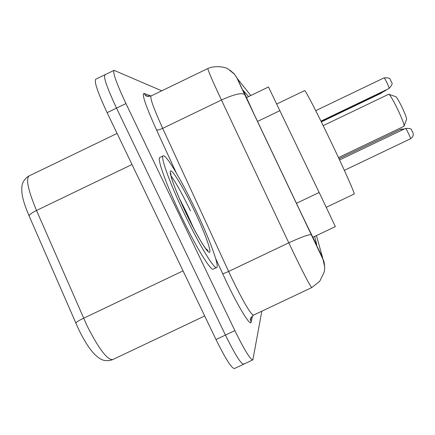<?xml version="1.0" encoding="UTF-8"?>
<svg xmlns="http://www.w3.org/2000/svg" width="435" height="435" viewBox="0 0 435 435"><rect width="100%" height="100%" fill="white"/><g stroke="black" fill="none" stroke-linecap="round" stroke-linejoin="round"><path stroke-width="0.65" d="M246.34 97.657L268.471 86.995L321.742 197.854L335.358 226.602L312.863 237.292M248.554 96.592L243.236 90.404L254.083 114.193L302.581 216.19C311.155 234.025 315.875 243.491 316.74 244.59L314.657 236.439M170.634 173.875L171.134 174.604M206.989 249.549L207.25 250.429M261.816 311.204L252.86 359.859C250.473 359.881 244.481 350.137 234.878 330.616L125.943 103.563C116.547 83.455 112.578 72.384 114.041 70.34L161.755 90.812M243.915 363.693L243.671 364.193C241.131 364.291 235.052 354.585 225.439 335.08L116.531 108.119C107.146 88.017 103.269 76.903 104.889 74.782L105.319 74.842M112.469 359.701C105.705 362.165 100.599 359.076 101.012 359.201C100.001 358.848 98.114 357.456 95.352 355.025C90.295 350.295 84.667 341.627 78.474 329.018L29.118 215.967C24.664 205.576 22.256 197.599 21.88 192.042C21.706 188.491 21.793 186.213 22.136 185.207C21.957 185.647 22.783 179.644 28.884 176.028M252.615 359.973L243.671 364.193C241.131 364.291 235.052 354.585 225.439 335.08L116.531 108.119C107.146 88.017 103.269 76.903 104.889 74.782L113.84 70.437M243.41 364.312L234.492 368.521C231.795 368.695 225.634 359.033 216.005 339.545L107.119 112.67C97.755 92.568 93.965 81.416 95.743 79.219L104.672 74.885M194.951 208.512C208.914 237.466 219.615 265.986 216.717 267.471C214.58 270.053 199.589 245.574 184.946 214.89C169.998 183.902 159.95 156.002 163.277 155.822C166.137 154.343 181.254 179.813 194.951 208.512M216.559 267.547L213.373 269.058C211.149 271.69 196.082 247.243 181.438 216.57C166.491 185.582 156.524 157.649 159.939 157.426L163.179 155.866M338.468 157.6L404.039 126.27L406.589 119.19C406.622 117.793 405.154 113.932 402.196 107.608C399.091 101.241 396.97 97.603 395.828 96.7L388.716 94.243L323.172 125.661M404.142 126.128C404.169 124.198 402.076 118.739 397.862 109.74C393.447 100.675 390.456 95.515 388.89 94.254M326.255 207.31L354.15 194.026C355.438 194.75 344.716 170.455 331.144 142.12C317.463 113.475 304.94 89.219 304.647 90.594L276.747 104.014M296.452 203.314L319.165 192.482M257.52 121.419L279.928 110.648M250.788 95.515L237.597 78.952L244.698 94.585L313.097 238.456L322.482 257.199L316.446 235.591M311.368 234.824L323.857 261.169C324.711 265.035 324.901 268.199 324.423 270.673L324.097 272.337L319.681 281.347L311.797 287.546C310.34 286.54 303.842 274.104 292.309 250.234L288.791 242.839L228.62 271.445L232.094 278.84C243.741 302.591 250.892 314.679 253.551 315.114L311.726 287.578M324.689 266.742L322.482 257.199M252.599 315.685L251.082 322.243L250.538 320.133L250.864 317.898M251.082 322.243C250.555 326.739 238.815 307.73 226.521 281.978L215.646 258.493M176.262 172.847L156.497 129.864C145.801 106.086 141.631 93.944 143.98 93.433L151.048 95.994C149.781 97.636 153.658 108.429 162.679 128.358L228.62 271.445C225.384 272.946 223.378 273.669 222.595 273.615M125.943 103.563L107.119 112.67M234.878 330.616L216.005 339.545M244.698 94.585L311.329 234.78C309.046 234.264 301.531 236.95 288.791 242.839L221.448 100.017L162.679 128.358C159.498 129.804 157.443 130.304 156.497 129.864M221.448 100.017C212.149 80.165 207.636 69.654 207.897 68.491C215.45 65.011 226.205 67.311 228.011 68.937L234.411 74.151C238.222 79.768 234.362 72.868 244.639 94.487C241.697 92.497 233.965 94.341 221.448 100.017M147.769 96.445L145.594 95.428L143.98 93.433M237.597 78.952L234.34 73.988L229.881 70.073M117.086 133.436L29.145 175.898C25.632 178.747 28.09 190.269 36.518 210.469L86.935 325.521C98.799 348.919 107.429 360.256 112.828 359.538L204.695 315.973M75.761 323.091C76.147 322.21 78.757 320.595 83.596 318.246L183.048 270.875M131.995 164.506L36.518 210.469C31.777 212.835 29.308 214.667 29.118 215.967M170.96 175.783C176.153 182.983 182.662 194.668 190.486 210.844M179.176 198.028L186.669 212.758L193.803 228.609M193.711 209.3C203.732 230.164 211.279 250.196 209.692 252.197C208.273 254.529 197.305 236.683 186.414 213.955C175.501 191.237 168.209 171.015 170.683 170.868C172.994 170.384 183.711 188.426 193.711 209.3M408.541 133.54C406.975 130.337 405.969 128.629 405.523 128.417C414.006 128.129 410.602 130.495 412.462 131.517L413.206 133.692L413.163 135.383L412.44 137.107L410.499 138.776C410.64 138.379 409.987 136.628 408.541 133.54M401.75 130.223L400.912 129.162L404.409 128.95M384.04 77.876C392.658 77.522 389.254 80.045 391.092 80.986C390.69 83.069 394.773 81.959 389.091 88.479C389.227 88.006 388.531 86.141 387.009 82.878C385.459 79.703 384.469 78.034 384.04 77.876L315.723 110.669M386.671 89.637L385.067 90.888L385.046 90.42M382.871 91.943L381.359 93.112L381.337 92.677M251.245 317.158L250.538 320.133C249.723 319.692 250.669 318.045 253.382 315.196M207.848 68.518L151.048 95.994M148.721 96.532L145.594 95.428C145.018 96.032 146.796 96.238 150.923 96.048M205.624 248.7C207.528 249.918 208.283 250.62 207.886 250.81C204.347 248.059 197.196 235.77 186.436 213.938C178.948 198.485 172.815 182.613 172.151 179.954C170.737 175.169 170.259 172.912 170.727 173.179L170.95 176.191M405.523 128.417L339.556 159.933M410.499 138.776L344.351 170.346M400.912 129.162L339.001 158.742M389.091 88.479L320.959 121.153M385.067 90.888L321.15 121.539M381.359 93.112L321.324 121.898"/></g></svg>

